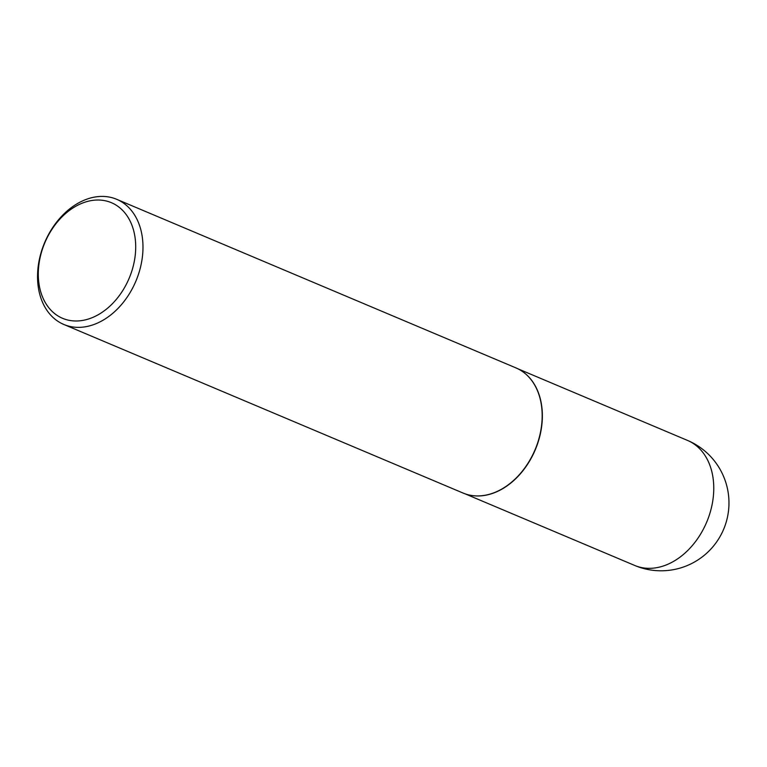 <?xml version="1.0" encoding="UTF-8"?>
<svg xmlns="http://www.w3.org/2000/svg" width="767" height="767" viewBox="0 0 767 767"><rect width="100%" height="100%" fill="white"/><g stroke="black" fill="none" stroke-linecap="round" stroke-linejoin="round"><path stroke-width="1.15" d="M524.082 372.685A67.86 49.471 112.9 0 1 524.187 372.762A67.86 49.471 112.9 0 1 533.669 453.364A67.86 49.471 112.9 0 1 472.319 495.578A67.86 49.471 112.9 0 1 472.194 495.559M116.689 199.305L515.875 367.872A67.937 49.519 112.9 0 1 523.976 372.599A67.937 49.519 112.9 0 1 533.477 453.287A67.937 49.519 112.9 0 1 472.06 495.54A67.937 49.519 112.9 0 1 463.028 493.037L63.834 324.47A67.937 49.519 112.9 0 1 46.241 239.045A67.937 49.519 112.9 0 1 116.689 199.305A67.937 49.519 112.9 0 1 134.283 284.72A67.937 49.519 112.9 0 1 63.834 324.47M127.667 281.604A62.76 45.752 -67.1 0 0 113.794 203.811A62.76 45.752 -67.1 0 0 46.327 239.409A62.76 45.752 -67.1 0 0 60.2 317.202A62.76 45.752 -67.1 0 0 127.667 281.604M690.079 441.629A67.86 49.471 -67.1 0 0 687.5 440.411A67.86 67.86 0 0 1 722.456 531.934A67.86 67.86 0 0 1 634.702 565.452A67.86 49.471 -67.1 0 0 705.074 525.75A67.86 49.471 -67.1 0 0 690.079 441.629M517.888 368.793L687.5 440.411M465.09 493.833L634.702 565.452"/></g></svg>
